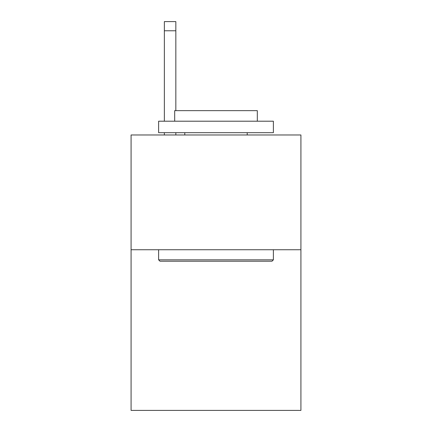 <?xml version="1.0" encoding="UTF-8"?>
<svg xmlns="http://www.w3.org/2000/svg" width="432" height="432" viewBox="0 0 432 432"><rect width="100%" height="100%" fill="white"/><g stroke="black" fill="none" stroke-linecap="round" stroke-linejoin="round"><path stroke-width="0.65" d="M300.92 249.739L300.92 410.4L131.08 410.4L131.08 134.978L300.92 134.978L300.92 249.739L131.08 249.739M159.997 261.214L158.62 259.837L273.38 259.837L272.003 261.214L159.997 261.214M273.38 121.208L273.38 132.683L158.62 132.683L158.62 121.208L273.38 121.208M174.685 121.208L174.685 110.651L257.315 110.651L257.315 121.208M273.38 249.739L273.38 259.837M158.62 249.739L158.62 259.837M247.212 132.683L247.212 134.978M184.788 132.683L184.788 134.978M175.835 134.978L175.835 132.683M175.835 110.651L175.835 30.78L164.36 30.78L164.36 21.6L175.835 21.6L175.835 30.78M164.36 134.978L164.36 132.683M164.36 121.208L164.36 30.78M175.835 21.6L164.36 21.6"/></g></svg>
